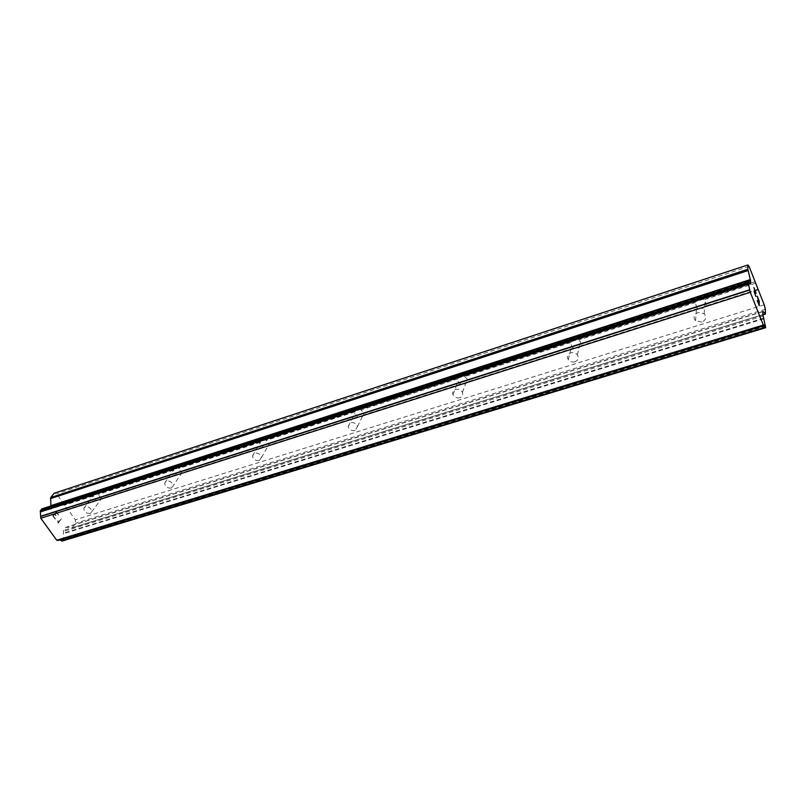 <?xml version="1.0" encoding="UTF-8"?>
<svg xmlns="http://www.w3.org/2000/svg" width="806" height="806" viewBox="0 0 806 806"><rect width="100%" height="100%" fill="white"/><g stroke="black" fill="none" stroke-linecap="round" stroke-linejoin="round"><path stroke-width="0.6" stroke-dasharray="4.03 3.02" d="M701.875 322.047L695.548 320.758C692.958 317.352 693.744 314.622 697.885 312.557L704.172 313.776C706.842 317.211 706.076 319.972 701.875 322.047M698.953 298.915L696.324 300.598L695.407 302.532L696.606 307.56L697.885 308.436L702.862 308.265L706.338 305.736L705.079 300.628L702.207 298.704L698.953 298.915M574.96 361.763C572.22 362.418 569.983 361.703 568.25 359.627C566.648 356.605 567.474 354.358 570.729 352.867C573.439 352.202 575.665 352.897 577.408 354.932C579.081 357.985 578.265 360.262 574.96 361.763M574.104 339.135L571.776 340.686L570.91 342.52L571.525 346.358L573.529 348.061L578.245 347.91L580.592 346.368L581.197 345.613L580.532 341.684L577.106 338.973L574.104 339.135M459.894 397.771C456.79 398.386 454.473 397.358 452.962 394.678C452.156 392.2 453.002 390.447 455.481 389.409C458.554 388.784 460.861 389.782 462.402 392.421C463.259 394.94 462.422 396.723 459.894 397.771M460.75 375.656L458.664 377.087L457.848 378.84L458.04 381.419L460.579 384.049L465.062 383.908L467.148 382.487L467.339 379.152L463.51 375.525L460.75 375.656M355.083 430.565C351.648 431.079 349.33 429.759 348.142 426.616L350.55 422.676C353.955 422.153 356.262 423.442 357.491 426.555L355.083 430.565M357.35 408.974L355.486 410.294L354.711 413.407L357.532 416.883L361.793 416.762L363.667 415.443L363.919 413.327L361.108 409.922L359.919 408.874L357.35 408.974M259.22 460.558C255.532 460.931 253.275 459.41 252.439 455.974L254.595 453.103C258.252 452.71 260.519 454.221 261.386 457.627L259.22 460.558M262.675 439.482L260.993 440.711L260.217 442.867L263.139 446.967L267.199 446.846L268.882 445.617L269.033 444.469L266.121 440.429L265.063 439.401L262.675 439.482M171.215 488.093C167.366 488.325 165.19 486.663 164.666 483.126L166.52 481.031C170.338 480.789 172.524 482.421 173.078 485.947L171.215 488.093M175.637 467.52L173.441 470.2L176.343 474.623L180.242 474.512L181.753 473.364L177.884 467.46L175.637 467.52M90.121 513.462C86.212 513.553 84.116 511.83 83.824 508.314L85.386 506.752C89.275 506.652 91.38 508.354 91.703 511.87L90.121 513.462M95.37 493.383L93.345 495.932L96.277 500.133L100.004 500.032L101.375 498.954L97.476 493.343L95.37 493.383M758.093 300.346L759.02 304.779M757.297 296.286L759 302.643M757.328 300.457L759.242 305.585M755.978 296.517L754.708 294.119M754.215 292.447L754.688 294.13M754.053 291.601L754.194 292.457M753.892 287.903L755.685 292.497M754.265 291.772L756.139 293.354M53.297 515.951L54.657 514.188L53.307 515.941L55.402 518.863L53.297 515.951M54.657 514.188L55.795 515.78L54.667 514.188M56.027 515.487L54.879 513.896L56.037 515.487M54.879 513.896L56.239 512.142L54.889 513.896M56.239 512.142L58.334 515.054L56.249 512.142M55.171 519.165L52.803 515.86L55.171 519.165M58.556 514.762L56.188 511.478L52.793 515.86L56.198 511.467L58.566 514.762M57.931 520.605L58.203 521.472L57.931 520.605M57.689 520.918L57.921 521.683L57.7 520.918M57.921 521.683L58.022 523.114L57.931 521.683M58.082 523.195L61.447 518.782L58.092 523.195M61.447 518.782L58.244 522.248L58.193 521.472L58.254 522.238L61.458 518.782M62.384 540.947L63.684 538.851L63.372 530.449L65.991 527.235L72.268 527.678L75.542 523.285L75.29 519.779L68.016 509.583L67.13 509.422L56.742 493.746L54.123 493.252M58.213 540.403L59.694 539.949M50.879 505.956L47.917 509.916L45.277 509.966L42.013 508.878L747.887 280.831M749.651 283.057L45.861 509.674L749.308 283.168M178.005 474.563L101.375 498.954M264.821 446.917L181.753 473.364M359.234 416.853L268.882 445.617M462.301 384.039L363.667 415.443M575.262 348.061L467.148 382.487M699.618 308.466L580.592 346.368M758.275 289.787L705.492 306.602M764.199 304.809L75.29 519.779M97.919 500.063L68.016 509.583M176.343 474.623L101.264 498.541M173.441 470.2L98.332 494.33M174.136 468.669L97.476 493.343M263.139 446.967L181.743 472.9L173.078 485.947M260.267 442.313L178.831 468.467M260.993 440.711L177.884 467.46M357.532 416.883L268.992 445.103M354.721 411.967L266.121 440.429M355.486 410.294L265.063 439.401M460.579 384.049L363.909 414.858M457.848 378.84L361.108 409.922M458.664 377.087L359.919 408.874M573.529 348.061L467.561 381.822M570.91 342.52L464.83 376.593M571.776 340.686L463.51 375.525M697.885 308.436L581.197 345.613M695.407 302.532L578.587 340.061M696.324 300.598L577.106 338.973M94.01 494.461L64.107 504.082M749.066 266.403L56.742 493.746M755.081 281.687L702.207 298.704M93.345 495.932L64.188 505.291M96.277 500.133L67.13 509.422M749.802 283.208L46.224 509.714M763.816 318.803L63.231 533.753M763.665 318.189L63.211 533.28M765.357 309.282L75.542 523.285M757.882 289.314L706.338 305.736M755.484 283.228L703.88 299.812M748.321 281.576L50.597 506.752M750.326 283.833L48.35 509.614M750.386 283.903L47.504 509.946M748.2 281.324L42.627 509.11M748.008 280.972L42.285 508.918M765.7 327.579L62.455 540.876M765.67 326.047L63.543 539.405M765.549 325.372L63.684 538.851M765.438 324.919L63.654 538.499M765.247 324.304L63.533 538.035M763.091 315.992L63.09 531.567M762.859 314.662L63.372 530.449M762.808 311.66L65.548 527.557M762.819 311.539L66.364 527.215M762.859 314.753L71.472 528.021M765.448 313.826L72.268 527.678M695.548 320.758L696.606 307.56M568.25 359.627L571.525 346.358M452.962 394.678L458.04 381.419M348.142 426.616L354.711 413.407M252.439 455.974L260.217 442.867M164.666 483.126L173.471 470.1M83.824 508.314L93.627 495.196M91.703 511.87L101.375 498.723M261.386 457.627L269.033 444.469M357.491 426.555L363.919 413.327M462.402 392.421L467.339 379.152M577.408 354.932L580.532 341.684M704.172 313.776L705.079 300.628M750.537 284.004L47.917 509.916M749.509 283.238L45.277 509.966M764.058 325.463L58.939 540.02M762.889 311.388L65.991 527.235M762.869 314.874L71.825 527.99"/><path stroke-width="1.21" d="M759.242 305.585L759.202 301.091L759.262 305.635L757.328 300.759L759.04 304.769L758.093 300.346M759.04 304.769L757.328 300.507M759.02 302.643L757.297 296.235L759.212 301.081L757.297 296.286M755.988 296.507L754.053 291.157M754.678 291.48L755.706 292.497L754.658 291.48M755.706 292.497L753.892 287.601L756.169 293.384L754.275 291.762L755.625 295.943L754.265 291.772M756.139 293.354L753.892 287.651M747.847 269.264L750.618 280.841L750.537 284.004L747.767 280.911L750.285 292.326L763.302 325.08L765.66 327.72L762.859 314.662L762.889 311.388L765.448 313.826L765.357 309.282L764.199 304.809L749.066 266.403L747.877 264.942L747.847 269.264L50.707 497.554L50.879 505.956M59.694 539.949L62.384 540.947M42.013 508.878L40.3 511.034L40.794 518.238L56.763 540.232L58.183 540.413L763.897 325.735L58.183 540.413M747.877 264.942L54.123 493.252L50.707 497.554M748.008 283.531L40.33 511.427M748.2 284.145L40.461 511.881M749.64 289.787L40.703 516.263M749.691 290.049L40.683 516.475M750.285 292.326L40.794 518.238M763.302 325.08L56.763 540.232M763.856 325.715L58.062 540.423M765.287 327.216L61.427 540.826M765.468 327.548L61.76 541.007M748.069 270.554L50.425 498.642M750.396 279.541L50.879 505.654M750.618 280.841L748.321 281.576M747.767 280.911L41.59 509.039M747.756 282.372L40.451 510.48M747.877 283.037L40.3 511.034M765.599 327.679L62.042 541.058M765.237 314.018L762.859 314.753M747.807 280.78L41.811 508.888M765.66 327.72L62.223 541.038M765.368 314.098L762.869 314.874"/></g></svg>
